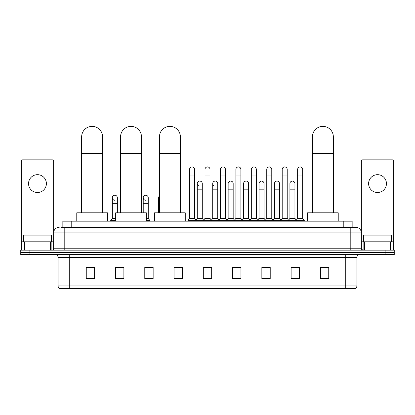 <?xml version="1.0" encoding="UTF-8"?>
<svg xmlns="http://www.w3.org/2000/svg" width="415" height="415" viewBox="0 0 415 415"><rect width="100%" height="100%" fill="white"/><g stroke="black" fill="none" stroke-linecap="round" stroke-linejoin="round"><path stroke-width="0.62" d="M62.841 227.306L62.841 221.174L352.159 221.174L352.159 227.306M61.296 227.306L353.834 227.306M61.166 227.306L64.792 227.306L64.792 232.877L53.639 232.877L53.639 248.767A1.395 1.395 0 0 1 52.249 250.162M59.215 227.306A5.577 5.577 0 0 0 53.639 232.877L53.639 161.243A1.395 1.395 0 0 0 52.249 159.853L22.701 159.853A1.395 1.395 0 0 0 21.305 161.243L21.305 241.8L24.444 241.8L24.444 250.162M355.785 227.306A5.577 5.577 0 0 1 361.361 232.877L350.208 232.877L350.208 227.306L355.702 227.306M390.557 250.162L390.557 241.8L393.695 241.8L393.695 250.162L393.695 161.243A1.395 1.395 0 0 0 392.3 159.853L362.752 159.853A1.395 1.395 0 0 0 361.361 161.243L361.361 248.767L362.752 250.162M29.112 250.162L20.75 250.162L20.75 252.387L29.112 252.387L20.75 252.387L20.75 254.618L29.112 254.618L29.112 252.387L385.888 252.387L29.112 252.387L29.112 250.162L385.888 250.162L385.888 252.387L394.25 252.387L385.888 252.387L385.888 254.618L29.112 254.618M394.25 250.162L394.25 252.387L394.25 250.162L385.888 250.162M356.9 285.951C356.822 287.284 356.153 288.176 354.892 288.627L345.752 288.627L345.752 285.951L356.9 285.951L356.9 257.409A2.786 2.786 0 0 1 359.686 254.618M345.752 288.627L60.108 288.627A2.786 2.786 0 0 1 58.1 285.951L58.1 257.409C57.934 255.713 57.005 254.784 55.314 254.618M328.747 278.615L328.747 267.468L320.385 267.468L320.385 278.615L328.747 278.615M299.48 278.615L299.48 267.468L291.117 267.468L291.117 278.615L299.48 278.615M270.217 278.615L270.217 267.468L261.855 267.468L261.855 278.615L270.217 278.615M240.949 278.615L240.949 267.468L232.587 267.468L232.587 278.615L240.949 278.615M94.615 278.615L94.615 267.468L86.253 267.468L86.253 278.615L94.615 278.615M123.883 278.615L123.883 267.468L115.52 267.468L115.52 278.615L123.883 278.615M153.145 278.615L153.145 267.468L144.783 267.468L144.783 278.615L153.145 278.615M182.413 278.615L182.413 267.468L174.051 267.468L174.051 278.615L182.413 278.615M211.681 278.615L211.681 267.468L203.319 267.468L203.319 278.615L211.681 278.615M394.25 254.618L394.25 252.387L394.25 254.618L385.888 254.618M266.482 267.525L264.334 267.525M297.363 267.525L295.215 267.525M174.051 267.525L179.96 267.525M144.783 267.525L148.518 267.525M120.983 267.525L117.637 267.525M235.596 267.468L233.448 267.525M204.714 267.468L210.286 267.468M123.883 267.525L115.52 267.525M94.615 267.525L86.253 267.525M240.949 267.525L232.587 267.525M270.217 267.525L261.855 267.525M299.48 267.525L291.117 267.525M328.747 267.525L320.385 267.525M51.408 241.8L51.408 235.108L23.536 235.108L23.536 241.8M37.474 174.679A8.917 8.917 0 0 0 28.552 183.601A8.917 8.917 0 0 0 37.474 192.519A8.917 8.917 0 0 0 46.392 183.601A8.917 8.917 0 0 0 37.474 174.679M50.506 250.162L50.506 241.8L24.444 241.8M50.506 241.8L53.639 241.8M21.305 250.162L21.305 241.8M81.651 212.812L81.651 136.826A10.453 10.453 0 0 1 92.104 126.373A10.453 10.453 0 0 1 102.557 136.826A10.453 10.453 0 0 0 92.104 126.373M102.557 212.812L102.557 136.826M107.433 221.174L107.433 212.812L76.775 212.812L76.775 221.174M120.563 212.812L120.563 136.826A10.453 10.453 0 0 1 131.016 126.373A10.453 10.453 0 0 1 141.468 136.826A10.453 10.453 0 0 0 131.016 126.373M141.468 212.812L141.468 136.826M146.345 221.174L146.345 212.812L115.686 212.812L115.686 221.174M159.474 212.812L159.474 136.826A10.453 10.453 0 0 1 169.927 126.373A10.453 10.453 0 0 1 180.38 136.826A10.453 10.453 0 0 0 169.927 126.373M180.38 212.812L180.38 136.826M185.256 221.174L185.256 212.812L154.598 212.812L154.598 221.174M312.443 212.812L312.443 136.826A10.453 10.453 0 0 1 322.896 126.373A10.453 10.453 0 0 1 333.349 136.826A10.453 10.453 0 0 0 322.896 126.373M333.349 212.812L333.349 136.826M338.225 221.174L338.225 212.812L307.567 212.812L307.567 221.174M189.551 175.016L194.568 175.016L194.568 218.383L189.551 218.383L189.551 169.439A2.511 2.511 0 0 1 192.218 166.934A2.511 2.511 0 0 1 194.568 169.439A2.511 2.511 0 0 0 192.218 166.934M189.551 218.383L187.876 220.614L187.876 221.174L187.876 220.614L196.238 220.614L196.238 221.174M194.568 218.383L196.238 220.614L203.319 220.614L203.319 221.174M204.989 175.016L210.011 175.016L210.011 218.383L204.989 218.383L204.989 169.439A2.511 2.511 0 0 1 207.656 166.934A2.511 2.511 0 0 1 210.011 169.439A2.511 2.511 0 0 0 207.656 166.934M204.989 197.758L204.989 218.383L203.319 220.614L211.681 220.614L211.681 221.174M210.011 218.383L211.681 220.614L218.762 220.614L218.762 221.174M220.432 175.016L225.449 175.016L225.449 218.383L220.432 218.383L220.432 169.439A2.511 2.511 0 0 1 223.099 166.934A2.511 2.511 0 0 1 225.449 169.439A2.511 2.511 0 0 0 223.099 166.934M217.73 218.383L217.73 189.173L212.713 189.173L212.713 218.383L217.73 218.383L219.084 220.189L220.432 218.383L218.762 220.614L227.124 220.614L227.124 221.174M228.151 218.383L228.151 189.173L233.173 189.173L233.173 218.383L228.151 218.383L226.803 220.189L225.449 218.383L227.124 220.614L234.2 220.614L234.2 221.174M235.876 175.016L240.892 175.016L240.892 218.383L235.876 218.383L235.876 169.439A2.511 2.511 0 0 1 238.542 166.934A2.511 2.511 0 0 1 240.892 169.439A2.511 2.511 0 0 0 238.542 166.934M233.173 218.383L234.522 220.189L235.876 218.383L234.2 220.614L242.562 220.614L242.562 221.174M243.595 218.383L243.595 189.173L248.611 189.173L248.611 218.383L243.595 218.383L242.246 220.189L240.892 218.383L242.562 220.614L249.643 220.614L249.643 221.174M251.319 175.016L256.335 175.016L256.335 218.383L251.319 218.383L251.319 169.439A2.511 2.511 0 0 1 253.985 166.934A2.511 2.511 0 0 1 256.335 169.439A2.511 2.511 0 0 0 253.985 166.934M248.611 218.383L249.965 220.189L251.319 218.383L249.643 220.614L258.006 220.614L258.006 221.174M259.038 218.383L259.038 189.173L264.054 189.173L264.054 218.383L259.038 218.383L257.684 220.189L256.335 218.383L258.006 220.614L265.086 220.614L265.086 221.174M266.757 175.016L271.773 175.016L271.773 218.383L266.757 218.383L266.757 169.439A2.511 2.511 0 0 1 269.423 166.934A2.511 2.511 0 0 1 271.773 169.439A2.511 2.511 0 0 0 269.423 166.934M264.054 218.383L265.408 220.189L266.757 218.383L265.086 220.614L273.449 220.614L273.449 221.174M274.481 218.383L274.481 189.173L279.497 189.173L279.497 218.383L274.481 218.383L273.127 220.189L271.773 218.383L273.449 220.614L280.53 220.614L280.53 221.174M282.2 175.016L287.216 175.016L287.216 218.383L282.2 218.383L282.2 169.439A2.511 2.511 0 0 1 284.866 166.934A2.511 2.511 0 0 1 287.216 169.439A2.511 2.511 0 0 0 284.866 166.934M279.497 218.383L280.846 220.189L282.2 218.383L280.53 220.614L288.892 220.614L288.892 221.174M289.919 218.383L289.919 189.173L294.94 189.173L294.94 218.383L289.919 218.383L288.57 220.189L287.216 218.383L288.892 220.614L295.968 220.614L295.968 221.174M297.643 175.016L302.66 175.016L302.66 218.383L297.643 218.383L297.643 169.439A2.511 2.511 0 0 1 300.31 166.934A2.511 2.511 0 0 1 302.66 169.439A2.511 2.511 0 0 0 300.31 166.934M297.643 218.383L295.968 220.614L304.33 220.614L304.33 221.174M302.66 218.383L304.33 220.614M199.62 186.102A2.511 2.511 0 0 1 197.27 183.601A2.511 2.511 0 0 1 199.937 181.096A2.511 2.511 0 0 1 202.287 183.601L202.287 189.173L197.27 189.173L197.27 183.601M202.287 189.173L202.287 218.383L197.27 218.383L197.27 189.173M197.27 218.383L195.916 220.189M202.287 218.383L203.641 220.189M215.063 186.102A2.511 2.511 0 0 1 212.713 183.601A2.511 2.511 0 0 1 215.38 181.096A2.511 2.511 0 0 1 217.73 183.601L217.73 189.173M212.713 218.383L211.36 220.189M228.151 189.173L228.151 183.601A2.511 2.511 0 0 1 230.818 181.096A2.511 2.511 0 0 1 233.173 183.601L233.173 189.173M243.595 189.173L243.595 183.601A2.511 2.511 0 0 1 246.261 181.096A2.511 2.511 0 0 1 248.611 183.601L248.611 189.173M259.038 189.173L259.038 183.601A2.511 2.511 0 0 1 261.704 181.096A2.511 2.511 0 0 1 264.054 183.601L264.054 189.173M274.481 189.173L274.481 183.601A2.511 2.511 0 0 1 277.147 181.096A2.511 2.511 0 0 1 279.497 183.601L279.497 189.173M289.919 189.173L289.919 183.601A2.511 2.511 0 0 1 292.585 181.096A2.511 2.511 0 0 1 294.94 183.601L294.94 189.173M294.94 218.383L296.289 220.189M81.651 198.728A2.511 2.511 0 0 1 81.651 196.788M81.459 212.812L81.459 197.758M114.69 200.263A2.511 2.511 0 0 1 112.341 197.758A2.511 2.511 0 0 1 115.007 195.252A2.511 2.511 0 0 1 117.357 197.758L117.357 203.334L112.341 203.334L112.341 197.758M115.686 218.383L112.341 218.383L112.341 203.334M117.357 212.812L117.357 203.334M112.341 218.383L110.67 220.614L110.67 221.174M115.686 220.614L110.67 220.614M145.577 200.263A2.511 2.511 0 0 1 143.227 197.758A2.511 2.511 0 0 1 145.888 195.252A2.511 2.511 0 0 1 148.243 197.758L148.243 203.334L143.227 203.334L143.227 197.758M148.243 203.334L148.243 218.383L146.345 218.383M143.227 212.812L143.227 203.334M148.243 218.383L149.914 220.614L146.345 220.614M149.914 220.614L149.914 221.174M159.474 199.605A2.511 2.511 0 0 1 159.474 195.916M158.665 212.812L158.665 197.758M333.541 212.812L333.349 203.334M333.349 196.788A2.511 2.511 0 0 1 333.541 197.758L333.541 203.334M377.526 174.679A8.917 8.917 0 0 0 368.608 183.601A8.917 8.917 0 0 0 377.526 192.519A8.917 8.917 0 0 0 386.448 183.601A8.917 8.917 0 0 0 377.526 174.679M390.557 241.8L364.495 241.8L364.495 250.162M361.361 241.8L364.495 241.8M361.361 250.162L361.361 248.767L350.208 248.767L350.208 232.877L64.792 232.877L64.792 248.767L350.208 248.767L350.208 250.162M391.464 241.8L391.464 235.108L363.592 235.108L363.592 241.8M71.204 227.306L71.204 221.174M343.796 227.306L343.796 221.174M64.792 250.162L64.792 248.767L53.639 248.767M345.752 254.618L345.752 257.409L58.1 257.409M356.9 257.409L345.752 257.409L345.752 285.951L69.248 285.951L69.248 288.627M58.1 285.951L69.248 285.951L69.248 254.618M211.681 278.232L203.319 278.232M182.413 278.232L174.051 278.232M153.145 278.232L144.783 278.232M123.883 278.232L115.52 278.232M94.615 278.232L86.253 278.232M240.949 278.232L232.587 278.232M270.217 278.232L261.855 278.232M299.48 278.232L291.117 278.232M328.747 278.232L320.385 278.232M53.639 239.009L51.408 239.009M23.536 239.009L21.305 239.009M53.618 249.01L53.618 241.8M51.875 241.8L51.875 250.162M21.331 241.8L21.331 250.162M23.069 250.162L23.069 241.8M81.651 153.55L102.557 153.55M120.563 153.55L141.468 153.55M159.474 153.55L180.38 153.55M312.443 153.55L333.349 153.55M159.474 203.334L158.665 203.334M393.695 239.009L391.464 239.009M363.592 239.009L361.361 239.009M393.669 250.162L393.669 241.8M391.931 241.8L391.931 250.162M361.382 241.8L361.382 249.01M363.125 250.162L363.125 241.8M194.568 175.016L194.568 169.439M210.011 175.016L210.011 169.439M225.449 175.016L225.449 169.439M240.892 175.016L240.892 169.439M256.335 175.016L256.335 169.439M271.773 175.016L271.773 169.439M287.216 175.016L287.216 169.439M302.66 175.016L302.66 169.439M212.713 189.173L212.713 183.601"/></g></svg>
